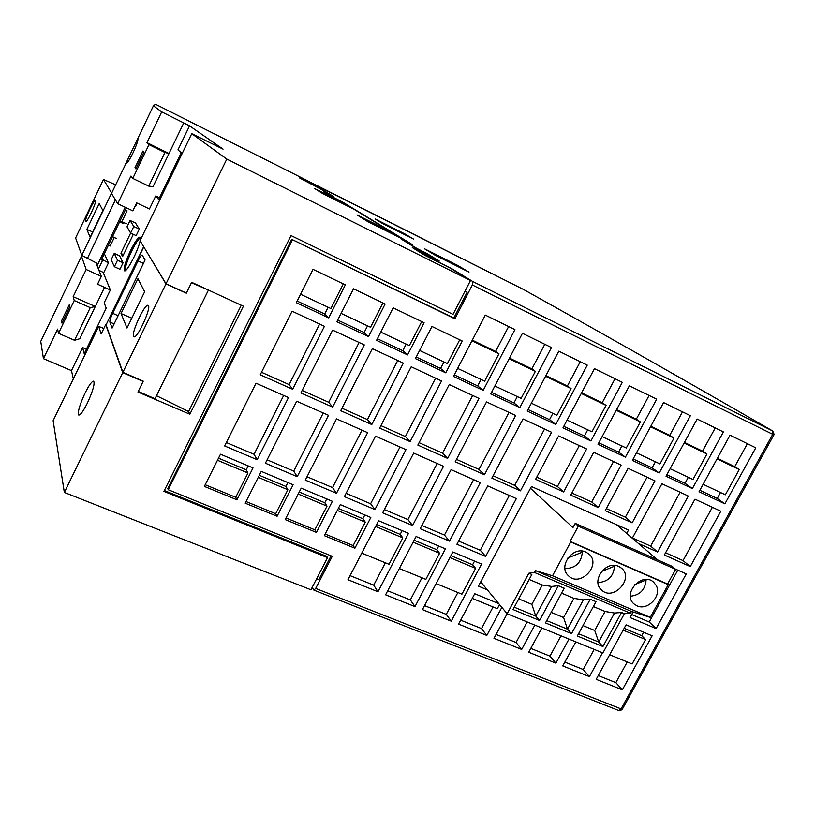 <?xml version="1.0" encoding="UTF-8"?>
<svg xmlns="http://www.w3.org/2000/svg" width="815" height="815" viewBox="0 0 815 815"><rect width="100%" height="100%" fill="white"/><g stroke="black" fill="none" stroke-linecap="round" stroke-linejoin="round"><path stroke-width="1.22" d="M578.558 633.734L598.699 642.037L602.917 646.55L621.55 612.493L614.551 613.033L605.076 611.495L594.726 630.464L583 625.584M546.712 620.602L567.495 629.17L583.397 599.871L590.233 599.229L596.01 601.674L577.315 636.016L602.917 646.55M593.351 606.554L605.076 611.495M614.551 613.033L598.699 642.037L594.726 630.464M656.187 585.476L653.569 582.134C642.037 571.325 621.764 593.87 633.968 603.915L636.963 605.83C647.66 611.097 662.106 595.806 656.187 585.476M630.372 596.264C640.019 595.113 645.256 589.693 646.081 579.985L645.531 579.496M585.863 552.061C572.965 545.581 557.613 566.537 568.462 575.767C580.188 587.87 601.939 564.734 588.899 554.006L585.863 552.061M564.958 568.646C575.553 568.31 581.34 562.819 582.307 552.163L581.115 551.032M618.677 566.394C605.932 559.986 590.681 581.003 601.531 589.979C613.175 601.704 634.447 578.558 621.529 568.198L618.677 566.394M597.966 582.603C608.092 581.839 613.593 576.378 614.49 566.201L613.603 565.386M529.169 579.475L542.281 584.997L531.869 604.353L518.748 598.903M542.281 584.997L551.684 586.464L558.336 585.71L539.571 620.48L513.032 609.559L531.838 574.494L528.854 573.22L493.982 638.328L521.682 649.443L534.823 625.085M539.571 620.48L535.73 616.069L531.869 604.353M514.285 607.226L535.73 616.069L551.684 586.464M558.336 585.71L564.214 588.206L545.469 622.905L571.529 633.632L567.495 629.17L563.583 617.525L551.164 612.371M590.233 599.229L571.529 633.632M561.555 593.137L573.954 598.373L583.397 599.871M573.954 598.373L563.583 617.525M616.425 524.626L657.613 559.905M530.494 488.297L572.965 527.59L575.237 523.362L672.181 566.364L675.666 569.328L667.567 584.039L668.259 584.65L650.248 617.393L631.462 611.433L630.474 613.237L534.487 572.487L528.854 573.22M480.718 581.869L507.124 613.736L602.886 652.968L624.392 613.705L630.474 613.237M575.237 523.362L578.324 526.184L675.666 569.328M578.324 526.184L570.133 541.384L667.567 584.039M570.133 541.384L570.745 541.965L552.529 575.777L650.248 617.393M570.745 541.965L668.259 584.65M552.529 575.777L535.486 570.622L631.462 611.433M535.486 570.622L534.487 572.487M624.392 613.705L621.55 612.493M634.783 584.63L646.081 579.985M567.851 558.02L582.307 552.163M601.562 571.478L614.49 566.201M114.232 253.383L119.652 255.879L123.065 262.776L119.937 269.266L114.385 266.739L117.513 260.23L114.232 253.383L111.186 259.74L114.385 266.739M130.084 220.458L135.494 223.004L139.314 229.086L136.166 235.627L130.614 233.029L133.772 226.489L130.084 220.458L127.008 226.845L130.614 233.029M140.211 240.384L139.976 237.145C138.132 237.216 134.954 241.76 130.461 250.775C125.337 261.91 123.34 268.583 124.471 270.804C126.58 272.882 138.418 250.236 140.119 240.822M130.655 233.049L120.926 253.241L122.607 256.552L132.947 235.107L132.142 233.742M103.821 328.486L98.666 326.407L101.172 333.967L105.706 324.594L122.719 372.638L64.334 492.443L310.953 589.775L327.528 557.654L163.917 491.384L291.016 235.566L453.028 314.386L470.5 280.513L226.804 159.088L191.749 133.66L223.055 149.135L189.549 125.846L177.965 149.868L181.266 152.721L158.66 199.543L155.746 195.926L149.451 208.956L136.665 202.874L132.835 210.851L117.717 203.689L111.512 193.43L125.714 163.988C126.987 163.815 129.453 160.046 133.089 152.68C136.747 144.744 138.346 139.956 137.867 138.326L125.622 163.917M103.128 272.342L110.361 289.997L104.177 302.803L106.195 308.192L84.23 353.679L82.59 347.557L71.475 370.611L43.45 358.671L57.61 329.117L58.497 333.345L74.236 300.521L90.261 307.632L95.294 306.522L73.156 296.68L74.236 300.521M73.319 378.873L71.475 370.611M122.719 372.638L143.114 381.43L137.939 392.005L189.864 414.214L243.4 306.216L191.657 282.316L186.38 293.094L166.036 283.763L226.804 159.088M81.897 255.523L40.75 341.414L43.45 358.671M64.334 492.443L53.128 420.683L98.666 326.407M140.353 237.766C138.214 239.264 135.28 243.777 131.572 251.295C127.16 260.749 125.041 267.218 125.225 270.702M110.361 289.997L97.545 284.221L101.325 276.356L95.925 262.776M730.046 435.179L699.056 491.71L724.892 503.833L755.78 447.802L730.046 435.179M699.841 490.284L717.231 498.454L720.511 492.505M717.231 498.454L724.892 503.833M703.121 484.293L725.36 494.797L739.266 469.552L734.743 466.638L747.375 443.686M717.383 458.274L734.743 466.638M697.151 419.042L666.038 476.215L692.373 488.572L723.394 431.919L697.151 419.042M666.823 474.768L684.987 483.295L688.278 477.284M684.987 483.295L692.373 488.572M670.113 468.717L692.974 479.505L706.931 453.975L702.561 451.133L715.254 427.916M684.437 442.402L702.561 451.133M663.604 402.579L632.359 460.404L659.223 473.016L690.366 415.711L663.604 402.579M633.153 458.947L652.112 467.851L655.413 461.769M652.112 467.851L659.223 473.016M636.464 452.824L659.956 463.918L673.974 438.103L669.757 435.322L682.491 411.85M650.839 426.204L669.757 435.322M629.374 385.79L598.016 444.287L625.411 457.144L656.676 399.177L629.374 385.79M598.811 442.81L618.595 452.101L621.906 445.948M618.595 452.101L625.411 457.144M602.132 436.616L626.277 448.016L640.356 421.905L636.311 419.205L649.097 395.458M616.568 409.69L636.311 419.205M594.461 368.655L562.971 427.834L590.926 440.956L622.314 382.316L594.461 368.655M563.766 426.337L584.406 436.035L587.727 429.821M584.406 436.035L590.926 440.956M567.097 420.082L591.934 431.797L606.065 405.391L602.193 402.763L615.03 378.741M581.594 392.84L602.193 402.763M558.815 351.163L527.213 411.055L555.738 424.442L587.248 365.11L558.815 351.163M528.018 409.538L549.534 419.654L552.876 413.358M549.534 419.654L555.738 424.442M531.36 403.201L556.9 415.263L571.081 388.541L567.383 385.994L580.27 361.697M545.907 375.644L567.383 385.994M522.435 333.315L490.722 393.93L519.827 407.592L551.46 347.557L522.435 333.315M491.516 392.392L513.959 402.936L517.311 396.569M513.959 402.936L519.827 407.592M494.878 385.984L521.142 398.382L535.374 371.345L531.879 368.879L544.807 344.297M509.477 358.08L531.879 368.879M485.302 315.089L453.466 376.438L483.183 390.385L514.927 329.627L485.302 315.089M454.271 374.89L477.661 385.882L481.023 379.433M477.661 385.882L483.183 390.385M457.633 368.4L484.66 381.155L498.943 353.791L495.642 351.418L508.621 326.54M472.293 340.161L495.642 351.418M462.237 341.027L431.94 326.479L415.416 358.59L445.764 372.832L462.237 341.027M416.231 357.021L440.609 368.472L443.981 361.952M440.609 368.472L445.764 372.832M419.613 350.44L447.404 363.572L459.711 339.814M424.095 322.709L393.146 307.846L376.571 340.354L407.561 354.902L424.095 322.709M377.376 338.765L402.783 350.695L406.165 344.093M402.783 350.695L407.561 354.902M380.768 332.113L409.375 345.611L421.722 321.568M385.128 303.995L353.516 288.805L336.88 321.721L368.543 336.585L385.128 303.995M337.695 320.112L364.152 332.551L367.555 325.868M364.152 332.551L368.543 336.585M341.098 313.378L370.54 327.273L382.928 302.936M345.326 284.873L313.021 269.358L296.334 302.691L328.679 317.881L345.326 284.873M297.149 301.061L324.706 314.009L328.119 307.245M324.706 314.009L328.679 317.881M300.562 294.246L330.87 308.549L343.288 283.895M626.063 624.84L596.183 679.343L622.324 689.836L652.122 635.802L626.063 624.84M598.251 675.574L615.845 682.654L627.244 661.963M615.845 682.654L622.324 689.836M609.661 654.751L632.145 663.97L645.602 639.541L641.7 635.68L643.606 632.216M624.158 628.314L641.7 635.68M575.859 641.894L562.768 665.937L589.418 676.623L602.468 652.795M564.846 662.126L583.214 669.523L594.206 649.412M583.214 669.523L589.418 676.623M452.855 551.969L422.435 609.61L451.255 621.173L481.584 564.062L452.855 551.969M424.544 605.627L446.284 614.378L457.877 592.515M446.284 614.378L451.255 621.173M436.157 583.611L461.932 594.186L475.634 568.371L472.598 564.754L474.534 561.097M450.909 555.657L472.598 564.754M416.098 536.514L385.577 594.818L414.978 606.615L445.418 548.841L416.098 536.514M387.685 590.783L410.353 599.911L421.976 577.804M410.353 599.911L414.978 606.615M399.34 568.524L425.848 579.384L439.591 553.273L436.748 549.718L438.694 546.019M414.142 540.233L436.748 549.718M378.578 520.734L347.964 579.72L377.966 591.761L408.509 533.316L378.578 520.734M350.083 575.645L373.698 585.15L385.363 562.788M373.698 585.15L377.966 591.761M361.779 553.12L389.03 564.296L402.824 537.88L400.185 534.375L402.131 530.636M376.622 524.493L400.185 534.375M541.843 627.957L528.711 652.265L555.881 663.166L568.972 639.072M530.789 648.414L549.962 656.126L560.995 635.802M549.962 656.126L555.881 663.166M325.144 534.059L353.17 545.581L365.293 522.16L362.869 518.727L364.825 514.948M353.17 545.581L354.902 548.22L370.835 517.474L340.293 504.617L324.319 535.659L354.902 548.22M338.327 508.438L362.869 518.727M496.07 634.427L516.068 642.485L527.132 621.937M516.068 642.485L521.682 649.443M498.749 603.63L474.717 593.738L458.56 624.107L486.81 635.445L501.846 607.369M460.658 620.174L481.512 628.569L493.065 606.951M481.512 628.569L486.81 635.445M472.242 598.404L497.313 608.693L499.524 604.557M286.004 517.963L314.835 529.811L326.998 506.125L324.788 502.753L326.754 498.933M314.835 529.811L316.403 532.409L332.377 501.296L301.193 488.175L285.179 519.593L316.403 532.409M299.227 492.036L324.788 502.753M246.028 501.531L275.694 513.725L287.889 489.744L285.922 486.453L287.889 482.582M275.694 513.725L277.09 516.272L293.115 484.782L261.269 471.376L245.203 503.181L277.09 516.272M259.292 475.288L285.922 486.453M205.207 484.752L235.729 497.293L247.964 473.026L246.232 469.807L248.208 465.885M235.729 497.293L236.941 499.789L253.017 467.912L220.488 454.22L204.371 486.412L236.941 499.789M218.501 458.173L246.232 469.807M457.806 265.476L468.992 272.139L435.2 255.227L424.707 248.901L457.806 265.476L457.368 266.322M404.892 233.936L413.694 239.172L383.335 223.942L375.094 218.97L404.892 233.936L404.556 234.598M241.25 305.228L188.591 411.524L189.864 414.214M156.5 395.703L188.591 411.524M166.036 283.763L140.048 240.71L191.749 133.66M626.694 533.418L628.528 530.056L531.441 486.504L478.436 586.158L487.319 589.836M558.652 435.954L535.598 479.291L563.634 491.934L586.617 448.994L558.652 435.954M593.717 452.305L570.745 495.143L598.23 507.541L621.122 465.09L593.717 452.305M628.08 468.33L605.199 510.689L632.145 522.843L654.954 480.87L628.08 468.33M224.634 445.948L257.153 459.711L288.49 397.577L256.032 383.203L224.634 445.948M260.24 374.808L292.677 389.275L324.431 326.295L292.076 311.198L260.24 374.808M265.395 463.205L297.241 476.673L328.476 415.304L296.711 401.224L265.395 463.205M300.898 392.942L332.652 407.103L364.305 344.908L332.632 330.126L300.898 392.942M305.309 480.096L336.493 493.289L367.626 432.663L336.524 418.879L305.309 480.096M340.701 410.689L371.793 424.554L403.344 363.113L372.343 348.647L340.701 410.689M344.399 496.641L374.931 509.558L405.972 449.656L375.511 436.157L344.399 496.641M379.678 428.069L410.118 441.638L441.557 380.951L411.208 366.781L379.678 428.069M382.673 512.839L412.584 525.502L443.523 466.302L413.694 453.079L382.673 512.839M417.84 445.082L447.659 458.387L478.996 398.413L449.259 384.537L417.84 445.082M420.173 528.711L449.483 541.119L480.31 482.602L451.082 469.654L420.173 528.711M455.218 461.759L484.436 474.778L515.651 415.518L486.535 401.927L455.218 461.759M456.92 544.267L485.638 556.421L516.364 498.586L487.727 485.893L456.92 544.267M491.842 478.089L520.469 490.854L551.582 432.276L523.047 418.961L491.842 478.089M638.379 543.432L657.634 552.02L688.278 496.05L661.933 483.764L632.287 538.216M633.123 611.963L630.056 617.556L656.106 628.579L686.261 573.892L675.35 569.053M664.347 555.015L690.285 566.578L720.806 511.229L694.961 499.177L664.347 555.015M292.442 239.936L168.236 489.744L167.809 488.562L291.709 239.325L454.892 318.797L472.343 284.985L472.812 281.552L772.651 430.952C667.241 370.102 591.721 327.528 523.638 289.539L309.231 181.653L319.928 188.194L301.876 179.157L325.042 191.311L333.508 196.476L325.694 192.564L334.384 197.892L342.606 202.038L412.777 244.887L403.608 240.333L416.801 248.422L426.561 253.302L439.305 261.095L415.793 249.441L426.367 255.971L452.152 268.93L472.812 281.552M168.236 489.744L332.265 556.319L315.68 588.44L622.242 709.376L773.904 434.894L472.343 284.985M84.994 393.217C79.564 405.116 77.476 412.39 78.749 415.049C80.43 415.181 83.324 411.178 87.399 403.048C92.879 391.027 94.968 383.733 93.674 381.165C91.942 381.084 89.049 385.098 84.994 393.217M117.717 203.689L130.971 176.03L132.784 178.424L148.982 144.632L164.946 152.487L148.758 186.115L132.784 178.424M344.735 204.657L345.132 203.852L333.386 197.444L323.912 191.627L330.747 195.06L323.229 190.455L299.431 177.864L317.015 186.666L306.511 180.237L155.502 104.249L153.403 105.838L161.716 111.869L146.965 142.656L148.982 144.632M153.403 105.838L137.867 138.326M134.954 167.707L135.911 168.878L143.97 152.089L142.951 151.02L134.954 167.707L136.187 168.308M81.48 256.236L86.176 269.5L73.156 296.68M61.482 321.018L61.971 323.147L69.784 306.827L69.255 304.81L61.482 321.018L62.724 321.568M104.524 287.359L79.768 338.745L74.542 340.303L58.497 333.345M101.325 276.356L86.176 269.5M189.549 125.846L161.716 111.869M470.5 280.513L450.053 268.013L424.849 255.339L412.278 247.566L435.19 258.915L415.487 247.821L401.112 238.999L409.13 242.982L402.844 239.141L367.697 221.558L356.98 214.895L391.251 232.051L354.219 209.404L322.791 193.634L314.407 188.428L345.132 203.852M164.946 152.487L169.011 153.505L153.037 186.666L148.758 186.115M159.526 197.739L155.746 195.926M390.731 233.08L391.251 232.051M523.75 289.6L523.688 289.57C591.792 327.559 667.332 370.153 772.763 431.013L772.712 434.344L620.918 709.172L618.789 710.537L313.887 590.131L312.237 587.289M90.261 307.632L74.542 340.303M86.39 349.207L82.59 347.557M327.528 557.654L326.764 556.37L164.335 490.538M313.887 590.131L315.68 588.44M316.638 578.772L318.797 579.628L331.084 555.84M523.688 289.57L308.946 181.735M465.141 290.904L467.158 292.188L465.019 291.128M454.892 318.797L453.823 318.033L467.158 292.188M291.709 239.325L453.823 318.033M183.742 122.922L169.011 153.505L146.965 142.656M665.57 552.784L683.031 560.588L690.285 566.578M683.031 560.588L712.371 507.297M631.707 614.541L649.239 621.988L656.106 628.579M649.239 621.988L677.785 570.133M632.42 537.971L650.655 546.121L657.634 552.02M650.655 546.121L680.097 492.24M493.085 475.726L514.683 485.373L520.469 490.854M514.683 485.373L544.573 429.006M458.601 541.079L480.269 550.278L485.638 556.421M480.269 550.278L509.334 495.469M456.471 459.365L478.986 469.43L484.436 474.778M478.986 469.43L508.988 412.4M421.864 525.492L444.45 535.078L449.483 541.119M444.45 535.078L473.617 479.638M419.093 442.667L442.565 453.15L447.659 458.387M442.565 453.15L472.659 395.458M384.364 509.579L407.907 519.573L412.584 525.502M407.907 519.573L437.166 463.48M380.931 425.624L405.391 436.545L410.118 441.638M405.391 436.545L435.597 378.16M346.09 493.34L370.621 503.752L374.931 509.558M370.621 503.752L399.982 446.997M341.964 408.213L367.443 419.593L371.793 424.554M367.443 419.593L397.751 360.505M307.011 476.755L332.561 487.604L336.493 493.289M332.561 487.604L362.013 430.177M302.171 390.436L328.7 402.284L332.652 407.103M328.7 402.284L359.109 342.473M267.106 459.823L293.716 471.111L297.241 476.673M293.716 471.111L323.26 412.991M261.503 372.272L289.142 384.619L292.677 389.275M289.142 384.619L319.643 324.064M226.346 442.525L254.046 454.281L257.153 459.711M254.046 454.281L283.681 395.458M606.329 508.591L625.35 517.179L647.049 477.183M625.35 517.179L632.145 522.843M571.886 493.024L591.731 501.989L613.512 461.535M591.731 501.989L598.23 507.541M536.749 477.142L557.44 486.494L579.302 445.581M557.44 486.494L563.634 491.934M217.462 460.251L247.964 473.026M258.253 477.335L287.889 489.744M298.188 494.063L326.998 506.125M337.298 510.435L365.293 522.16M375.603 526.48L402.824 537.88M413.123 542.189L439.591 553.273M449.89 557.582L475.634 568.371M623.159 630.148L645.602 639.541M471.956 340.802L498.943 353.791M509.151 358.712L535.374 371.345M545.581 376.255L571.081 388.541M581.268 393.451L606.065 405.391M616.242 410.291L640.356 421.905M650.513 426.805L673.974 438.103M684.121 442.993L706.931 453.975M717.068 458.865L739.266 469.552M619.96 527.651L620.592 526.49M480.29 582.684L481.971 583.377M120.926 253.241L123.401 254.912M139.314 229.086L133.772 226.489M123.065 262.776L117.513 260.23M98.941 270.356L103.75 272.628L108.426 262.909L104.34 253.679M137.185 203.118L135.657 206.297L135.117 206.103M85.565 221.486L85.677 221.619C87.083 222.953 97.28 200.857 95.406 200.541C94.082 199.227 84.403 219.826 85.565 221.486M108.364 245.244L126.376 207.794M90.139 237.308L102.904 210.596L99.216 203.506L86.859 229.392L90.139 237.308M125.378 209.873L127.069 210.861L121.893 221.639M114.273 237.491L110.178 246.018L108.344 245.346M125.194 207.234L97.097 265.741M108.375 245.274L101.264 260.087L102.853 259.771L98.411 269.021M92.676 231.99L86.859 229.392M102.853 259.771L108.426 262.909M115.638 184.801L103.454 179.483L111.665 193.104M96.333 263.815L96.669 263.123L81.795 255.36L75.601 237.98L103.444 179.504M119.611 221.823L123.758 223.758M126.356 223.748L120.1 220.794M112.511 236.676L116.637 238.581M143.664 246.69L165.954 283.936L186.329 293.186L191.444 282.744L207.917 289.834M208.304 290.354L155.003 398.759L138.234 391.414L143.246 381.155L122.892 372.302L106.062 324.9L143.634 246.772M138 260.912L112.664 313.286C110.626 317.677 109.699 320.611 109.882 322.098L112.103 328.099L145.08 260.005L142.167 255.044C141.352 255.044 139.966 256.99 138 260.912L143.43 263.428M121.038 313.561L127.018 328.048L144.662 291.719L137.918 278.71L121.038 313.561L131.816 318.176M133.558 336.33L133.925 336.768C137.195 339.305 152.079 306.43 148.126 305.411C145.131 302.946 131.246 332.439 133.558 336.33M165.954 283.936L122.892 372.302M772.783 434.212L773.567 434.67M126.997 210.759L125.398 209.822L126.957 210.708M81.795 255.36L111.604 193.023M103.454 179.555L75.601 237.98M115.424 199.889L87.256 258.722M118.094 315.721L112.664 313.286M143.715 247.037L106.062 324.9M114.141 323.891L109.882 322.098M568.462 575.767L567.963 575.258M618.789 710.537L621.947 709.814M774.118 434.375L772.763 431.013"/></g></svg>

